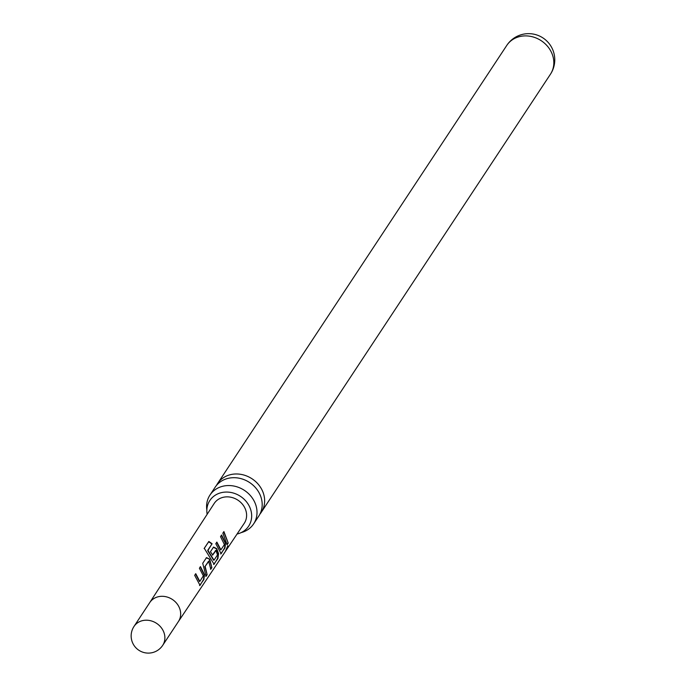 <?xml version="1.0" encoding="UTF-8"?>
<svg xmlns="http://www.w3.org/2000/svg" width="687" height="687" viewBox="0 0 687 687"><rect width="100%" height="100%" fill="white"/><g stroke="black" fill="none" stroke-linecap="round" stroke-linejoin="round"><path stroke-width="1.03" d="M226.186 550.081L227.844 545.727L226.186 550.081L225.671 550.098M209.964 495.061L215.151 487.212A26.158 22.894 33.4 0 1 228.187 478.341A26.158 22.894 33.4 0 1 260.605 496.074A26.158 22.894 33.4 0 1 258.81 516.031L253.632 523.889A26.158 22.894 -146.6 0 0 255.427 503.923A26.158 22.894 -146.6 0 0 223 486.198A26.158 22.894 -146.6 0 0 209.964 495.061A26.158 22.894 -146.6 0 0 206.847 510.003M200.209 566.835L204.168 574.718L203.464 579.613L200.037 585.358L194.67 575.337L195.761 573.714L199.823 581.417L203.335 575.818L199.402 568.252L200.484 566.638L204.528 574.701L203.824 579.665L199.539 585.59M202.725 563.288L206.512 557.612L209.672 559.158L211.871 567.608L210.789 569.231L208.642 561.107L205.138 566.354L207.148 574.693L206.066 576.316L202.725 563.288M208.831 561.227L205.138 566.354M213.279 547.273L216.379 548.75L218.226 553.662L217.521 558.54L214.104 564.259L204.279 548.286L208.839 541.468L212.111 543.752L207.826 550.167L214 560.171L217.496 554.933L215.976 550.51L212.712 555.002L210.445 551.721L213.554 547.075L216.697 548.621L218.586 553.636L217.891 558.583L213.597 564.508M215.976 550.51L215.495 550.502M221.326 535.225L225.25 543.125L224.555 547.994L221.137 553.722L215.795 543.726L216.877 542.103L220.913 549.815L224.409 544.576L220.518 536.65L221.6 535.027L225.611 543.099L224.924 548.046L220.63 553.971M226.332 549.093L227.844 545.727M223.91 531.575L228.239 543.073L227.157 544.697L222.828 533.189L223.91 531.575M149.74 602.593L214.172 503.494A18.008 15.758 33.4 0 1 223.198 497.302A18.008 15.758 33.4 0 1 242.545 504.352A18.008 15.758 33.4 0 1 244.228 523.331L178.422 621.529M259.935 514.108A26.158 22.894 -146.6 0 0 261.266 512.313A26.158 22.894 -146.6 0 0 263.061 492.356A26.158 22.894 -146.6 0 0 230.643 474.623A26.158 22.894 -146.6 0 0 217.607 483.493A26.158 22.894 -146.6 0 0 216.482 485.417M237.075 534.031A23.255 20.352 33.4 0 1 237.058 534.031A23.255 20.352 33.4 0 0 248.66 526.148A23.255 20.352 33.4 0 0 246.375 501.682A23.255 20.352 33.4 0 0 221.429 492.639A23.255 20.352 33.4 0 0 209.844 500.522A23.255 20.352 33.4 0 0 207.148 514.288M241.12 532.623A26.158 22.894 -146.6 0 0 253.632 523.889M223.722 531.867L228.239 543.073M227.878 543.022L226.796 544.645M216.603 542.301L220.553 549.849M204.125 548.587L208.685 541.768L211.888 543.992L207.955 550.45M212.386 555.13L215.787 550.39M207.723 550.691L213.64 560.206M206.237 557.81L209.672 559.158M204.82 566.483L207.148 574.693M206.778 574.641L205.696 576.264M209.346 559.287L211.871 567.608M211.502 567.565L210.42 569.179M195.486 573.911L199.462 581.442M142.553 620.627A17.184 15.037 -146.6 0 0 133.991 626.458A17.184 17.184 0 0 0 152.265 652.65A17.184 17.184 0 0 0 162.673 645.385A17.184 15.037 -146.6 0 0 163.85 632.272A17.184 15.037 -146.6 0 0 142.553 620.627M178.397 621.563A17.184 15.037 -146.6 0 0 178.448 621.486A17.184 15.037 -146.6 0 0 176.757 603.418A17.184 15.037 -146.6 0 0 158.328 596.728A17.184 15.037 -146.6 0 0 149.766 602.551A17.184 15.037 -146.6 0 0 149.714 602.628M506.783 45.402A26.158 26.158 0 0 1 550.072 44.853A26.158 26.158 0 0 1 550.442 74.222A26.158 22.894 -146.6 0 0 552.245 54.264A26.158 22.894 -146.6 0 0 519.819 36.54A26.158 22.894 -146.6 0 0 506.783 45.402L217.607 483.493M178.448 621.486L162.673 645.385M550.442 74.222L261.266 512.313M149.766 602.551L133.991 626.458"/></g></svg>
